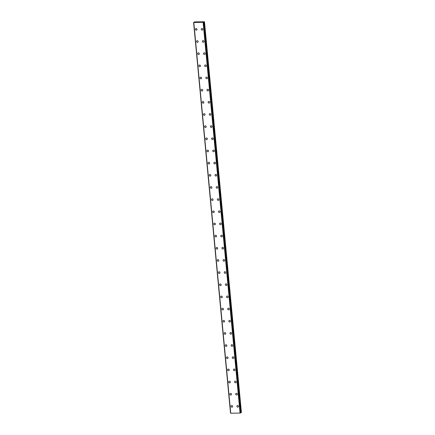 <?xml version="1.0" encoding="UTF-8"?>
<svg xmlns="http://www.w3.org/2000/svg" width="435" height="435" viewBox="0 0 435 435"><rect width="100%" height="100%" fill="white"/><g stroke="black" fill="none" stroke-linecap="round" stroke-linejoin="round"><path stroke-width="0.65" d="M232.312 407.1A0.859 0.783 56.5 0 1 231.034 406.399A0.859 0.783 56.5 0 1 232.17 405.654A0.859 0.783 56.5 0 1 232.312 407.1A0.859 0.783 56.5 0 1 231.039 406.399A0.859 0.783 56.5 0 1 231.366 405.67M231.164 394.942A0.859 0.783 56.5 0 1 229.887 394.235A0.859 0.783 56.5 0 1 231.018 393.496A0.859 0.783 56.5 0 1 231.164 394.942A0.859 0.783 56.5 0 1 229.887 394.235A0.859 0.783 56.5 0 1 230.213 393.506M230.012 382.778A0.859 0.783 56.5 0 1 228.739 382.071A0.859 0.783 56.5 0 1 229.87 381.332A0.859 0.783 56.5 0 1 230.012 382.778A0.859 0.783 56.5 0 1 228.739 382.071A0.859 0.783 56.5 0 1 229.066 381.348M228.864 370.615A0.859 0.783 56.5 0 1 227.587 369.913A0.859 0.783 56.5 0 1 228.723 369.168A0.859 0.783 56.5 0 1 228.864 370.615A0.859 0.783 56.5 0 1 227.587 369.913A0.859 0.783 56.5 0 1 227.918 369.185M227.717 358.456A0.859 0.783 56.5 0 1 226.439 357.749A0.859 0.783 56.5 0 1 227.57 357.01A0.859 0.783 56.5 0 1 227.717 358.456A0.859 0.783 56.5 0 1 226.439 357.749A0.859 0.783 56.5 0 1 226.766 357.021M226.564 346.293A0.859 0.783 56.5 0 1 225.286 345.586A0.859 0.783 56.5 0 1 226.423 344.846A0.859 0.783 56.5 0 1 226.564 346.293A0.859 0.783 56.5 0 1 225.286 345.586A0.859 0.783 56.5 0 1 225.618 344.863M225.417 334.129A0.859 0.783 56.5 0 1 224.139 333.428A0.859 0.783 56.5 0 1 225.27 332.683A0.859 0.783 56.5 0 1 225.417 334.129A0.859 0.783 56.5 0 1 224.139 333.428A0.859 0.783 56.5 0 1 224.465 332.699M224.264 321.971A0.859 0.783 56.5 0 1 222.986 321.264A0.859 0.783 56.5 0 1 224.123 320.524A0.859 0.783 56.5 0 1 224.264 321.971A0.859 0.783 56.5 0 1 222.992 321.264A0.859 0.783 56.5 0 1 223.318 320.535M223.117 309.807A0.859 0.783 56.5 0 1 221.839 309.1A0.859 0.783 56.5 0 1 222.97 308.361A0.859 0.783 56.5 0 1 223.117 309.807A0.859 0.783 56.5 0 1 221.839 309.1A0.859 0.783 56.5 0 1 222.165 308.377M221.964 297.643A0.859 0.783 56.5 0 1 220.692 296.942A0.859 0.783 56.5 0 1 221.823 296.197A0.859 0.783 56.5 0 1 221.964 297.643A0.859 0.783 56.5 0 1 220.692 296.942A0.859 0.783 56.5 0 1 221.018 296.213M220.817 285.485A0.859 0.783 56.5 0 1 219.539 284.778A0.859 0.783 56.5 0 1 220.675 284.039A0.859 0.783 56.5 0 1 220.817 285.485A0.859 0.783 56.5 0 1 219.539 284.778A0.859 0.783 56.5 0 1 219.871 284.05M219.67 273.321A0.859 0.783 56.5 0 1 218.392 272.614A0.859 0.783 56.5 0 1 219.523 271.875A0.859 0.783 56.5 0 1 219.67 273.321A0.859 0.783 56.5 0 1 218.392 272.614A0.859 0.783 56.5 0 1 218.718 271.891M218.517 261.158A0.859 0.783 56.5 0 1 217.239 260.456A0.859 0.783 56.5 0 1 218.375 259.711A0.859 0.783 56.5 0 1 218.517 261.158A0.859 0.783 56.5 0 1 217.239 260.456A0.859 0.783 56.5 0 1 217.571 259.728M217.369 248.999A0.859 0.783 56.5 0 1 216.092 248.293A0.859 0.783 56.5 0 1 217.223 247.553A0.859 0.783 56.5 0 1 217.369 248.999A0.859 0.783 56.5 0 1 216.092 248.293A0.859 0.783 56.5 0 1 216.418 247.564M216.217 236.836A0.859 0.783 56.5 0 1 214.939 236.129A0.859 0.783 56.5 0 1 216.075 235.389A0.859 0.783 56.5 0 1 216.217 236.836A0.859 0.783 56.5 0 1 214.944 236.129A0.859 0.783 56.5 0 1 215.271 235.406M215.069 224.672A0.859 0.783 56.5 0 1 213.792 223.971A0.859 0.783 56.5 0 1 214.923 223.226A0.859 0.783 56.5 0 1 215.069 224.672A0.859 0.783 56.5 0 1 213.792 223.971A0.859 0.783 56.5 0 1 214.118 223.242M213.917 212.514A0.859 0.783 56.5 0 1 212.644 211.807A0.859 0.783 56.5 0 1 213.775 211.067A0.859 0.783 56.5 0 1 213.917 212.514A0.859 0.783 56.5 0 1 212.644 211.807A0.859 0.783 56.5 0 1 212.971 211.084M212.769 200.35A0.859 0.783 56.5 0 1 211.492 199.643A0.859 0.783 56.5 0 1 212.628 198.904A0.859 0.783 56.5 0 1 212.769 200.35A0.859 0.783 56.5 0 1 211.492 199.643A0.859 0.783 56.5 0 1 211.823 198.92M211.622 188.186A0.859 0.783 56.5 0 1 210.344 187.485A0.859 0.783 56.5 0 1 211.475 186.74A0.859 0.783 56.5 0 1 211.622 188.186A0.859 0.783 56.5 0 1 210.344 187.485A0.859 0.783 56.5 0 1 210.67 186.756M210.469 176.028A0.859 0.783 56.5 0 1 209.191 175.321A0.859 0.783 56.5 0 1 210.328 174.582A0.859 0.783 56.5 0 1 210.469 176.028A0.859 0.783 56.5 0 1 209.191 175.321A0.859 0.783 56.5 0 1 209.523 174.598M209.322 163.864A0.859 0.783 56.5 0 1 208.044 163.163A0.859 0.783 56.5 0 1 209.175 162.418A0.859 0.783 56.5 0 1 209.322 163.864A0.859 0.783 56.5 0 1 208.044 163.158A0.859 0.783 56.5 0 1 208.37 162.434M208.169 151.706A0.859 0.783 56.5 0 1 206.891 150.999A0.859 0.783 56.5 0 1 208.028 150.254A0.859 0.783 56.5 0 1 208.169 151.706A0.859 0.783 56.5 0 1 206.897 150.999A0.859 0.783 56.5 0 1 207.223 150.271M207.022 139.543A0.859 0.783 56.5 0 1 205.744 138.836A0.859 0.783 56.5 0 1 206.875 138.096A0.859 0.783 56.5 0 1 207.022 139.543A0.859 0.783 56.5 0 1 205.744 138.836A0.859 0.783 56.5 0 1 206.07 138.112M205.869 127.379A0.859 0.783 56.5 0 1 204.597 126.677A0.859 0.783 56.5 0 1 205.728 125.932A0.859 0.783 56.5 0 1 205.869 127.379A0.859 0.783 56.5 0 1 204.597 126.672A0.859 0.783 56.5 0 1 204.923 125.949M204.722 115.221A0.859 0.783 56.5 0 1 203.444 114.514A0.859 0.783 56.5 0 1 204.581 113.774A0.859 0.783 56.5 0 1 204.722 115.221A0.859 0.783 56.5 0 1 203.444 114.514A0.859 0.783 56.5 0 1 203.776 113.785M203.575 103.057A0.859 0.783 56.5 0 1 202.297 102.35A0.859 0.783 56.5 0 1 203.428 101.611A0.859 0.783 56.5 0 1 203.575 103.057A0.859 0.783 56.5 0 1 202.297 102.35A0.859 0.783 56.5 0 1 202.623 101.627M202.422 90.893A0.859 0.783 56.5 0 1 201.144 90.192A0.859 0.783 56.5 0 1 202.28 89.447A0.859 0.783 56.5 0 1 202.422 90.893A0.859 0.783 56.5 0 1 201.144 90.192A0.859 0.783 56.5 0 1 201.476 89.463M201.274 78.735A0.859 0.783 56.5 0 1 199.997 78.028A0.859 0.783 56.5 0 1 201.128 77.289A0.859 0.783 56.5 0 1 201.274 78.735A0.859 0.783 56.5 0 1 199.997 78.028A0.859 0.783 56.5 0 1 200.323 77.299M200.122 66.571A0.859 0.783 56.5 0 1 198.844 65.864A0.859 0.783 56.5 0 1 199.98 65.125A0.859 0.783 56.5 0 1 200.122 66.571A0.859 0.783 56.5 0 1 198.849 65.864A0.859 0.783 56.5 0 1 199.176 65.141M198.974 54.408A0.859 0.783 56.5 0 1 197.697 53.706A0.859 0.783 56.5 0 1 198.828 52.961A0.859 0.783 56.5 0 1 198.974 54.408A0.859 0.783 56.5 0 1 197.697 53.706A0.859 0.783 56.5 0 1 198.023 52.978M197.822 42.249A0.859 0.783 56.5 0 1 196.549 41.542A0.859 0.783 56.5 0 1 197.68 40.803A0.859 0.783 56.5 0 1 197.822 42.249A0.859 0.783 56.5 0 1 196.549 41.542A0.859 0.783 56.5 0 1 196.876 40.814M196.674 30.086A0.859 0.783 56.5 0 1 195.397 29.379A0.859 0.783 56.5 0 1 196.533 28.639A0.859 0.783 56.5 0 1 196.674 30.086A0.859 0.783 56.5 0 1 195.397 29.379A0.859 0.783 56.5 0 1 195.728 28.656M238.152 407.024A0.859 0.783 56.5 0 1 236.874 406.317A0.859 0.783 56.5 0 1 238.005 405.578A0.859 0.783 56.5 0 1 238.152 407.024A0.859 0.783 56.5 0 1 236.874 406.317A0.859 0.783 56.5 0 1 237.2 405.594M236.999 394.86A0.859 0.783 56.5 0 1 235.726 394.159A0.859 0.783 56.5 0 1 236.857 393.414A0.859 0.783 56.5 0 1 236.999 394.86A0.859 0.783 56.5 0 1 235.726 394.159A0.859 0.783 56.5 0 1 236.053 393.43M235.852 382.702A0.859 0.783 56.5 0 1 234.574 381.995A0.859 0.783 56.5 0 1 235.71 381.256A0.859 0.783 56.5 0 1 235.852 382.702A0.859 0.783 56.5 0 1 234.574 381.995A0.859 0.783 56.5 0 1 234.905 381.267M234.704 370.538A0.859 0.783 56.5 0 1 233.426 369.832A0.859 0.783 56.5 0 1 234.557 369.092A0.859 0.783 56.5 0 1 234.704 370.538A0.859 0.783 56.5 0 1 233.426 369.832A0.859 0.783 56.5 0 1 233.753 369.108M233.551 358.375A0.859 0.783 56.5 0 1 232.274 357.673A0.859 0.783 56.5 0 1 233.41 356.928A0.859 0.783 56.5 0 1 233.551 358.375A0.859 0.783 56.5 0 1 232.274 357.673A0.859 0.783 56.5 0 1 232.605 356.945M232.404 346.216A0.859 0.783 56.5 0 1 231.126 345.51A0.859 0.783 56.5 0 1 232.257 344.77A0.859 0.783 56.5 0 1 232.404 346.216A0.859 0.783 56.5 0 1 231.126 345.51A0.859 0.783 56.5 0 1 231.453 344.781M231.251 334.053A0.859 0.783 56.5 0 1 229.974 333.346A0.859 0.783 56.5 0 1 231.11 332.606A0.859 0.783 56.5 0 1 231.251 334.053A0.859 0.783 56.5 0 1 229.979 333.346A0.859 0.783 56.5 0 1 230.305 332.623M230.104 321.889A0.859 0.783 56.5 0 1 228.826 321.188A0.859 0.783 56.5 0 1 229.957 320.443A0.859 0.783 56.5 0 1 230.104 321.889A0.859 0.783 56.5 0 1 228.826 321.188A0.859 0.783 56.5 0 1 229.153 320.459M228.951 309.731A0.859 0.783 56.5 0 1 227.679 309.024A0.859 0.783 56.5 0 1 228.81 308.284A0.859 0.783 56.5 0 1 228.951 309.731A0.859 0.783 56.5 0 1 227.679 309.024A0.859 0.783 56.5 0 1 228.005 308.295M227.804 297.567A0.859 0.783 56.5 0 1 226.526 296.86A0.859 0.783 56.5 0 1 227.663 296.121A0.859 0.783 56.5 0 1 227.804 297.567A0.859 0.783 56.5 0 1 226.526 296.86A0.859 0.783 56.5 0 1 226.858 296.137M226.657 285.403A0.859 0.783 56.5 0 1 225.379 284.702A0.859 0.783 56.5 0 1 226.51 283.957A0.859 0.783 56.5 0 1 226.657 285.403A0.859 0.783 56.5 0 1 225.379 284.702A0.859 0.783 56.5 0 1 225.705 283.973M225.504 273.245A0.859 0.783 56.5 0 1 224.226 272.538A0.859 0.783 56.5 0 1 225.363 271.799A0.859 0.783 56.5 0 1 225.504 273.245A0.859 0.783 56.5 0 1 224.226 272.538A0.859 0.783 56.5 0 1 224.558 271.81M224.357 261.082A0.859 0.783 56.5 0 1 223.079 260.375A0.859 0.783 56.5 0 1 224.21 259.635A0.859 0.783 56.5 0 1 224.357 261.082A0.859 0.783 56.5 0 1 223.079 260.375A0.859 0.783 56.5 0 1 223.405 259.651M223.204 248.918A0.859 0.783 56.5 0 1 221.926 248.216A0.859 0.783 56.5 0 1 223.063 247.471A0.859 0.783 56.5 0 1 223.204 248.918A0.859 0.783 56.5 0 1 221.932 248.216A0.859 0.783 56.5 0 1 222.258 247.488M222.057 236.76A0.859 0.783 56.5 0 1 220.779 236.053A0.859 0.783 56.5 0 1 221.91 235.313A0.859 0.783 56.5 0 1 222.057 236.76A0.859 0.783 56.5 0 1 220.779 236.053A0.859 0.783 56.5 0 1 221.105 235.33M220.909 224.596A0.859 0.783 56.5 0 1 219.631 223.889A0.859 0.783 56.5 0 1 220.762 223.15A0.859 0.783 56.5 0 1 220.909 224.596A0.859 0.783 56.5 0 1 219.631 223.889A0.859 0.783 56.5 0 1 219.958 223.166M219.757 212.432A0.859 0.783 56.5 0 1 218.479 211.731A0.859 0.783 56.5 0 1 219.615 210.986A0.859 0.783 56.5 0 1 219.757 212.432A0.859 0.783 56.5 0 1 218.479 211.731A0.859 0.783 56.5 0 1 218.81 211.002M218.609 200.274A0.859 0.783 56.5 0 1 217.331 199.567A0.859 0.783 56.5 0 1 218.462 198.828A0.859 0.783 56.5 0 1 218.609 200.274A0.859 0.783 56.5 0 1 217.331 199.567A0.859 0.783 56.5 0 1 217.658 198.844M217.456 188.11A0.859 0.783 56.5 0 1 216.179 187.409A0.859 0.783 56.5 0 1 217.315 186.664A0.859 0.783 56.5 0 1 217.456 188.11A0.859 0.783 56.5 0 1 216.179 187.403A0.859 0.783 56.5 0 1 216.51 186.68M216.309 175.952A0.859 0.783 56.5 0 1 215.031 175.245A0.859 0.783 56.5 0 1 216.162 174.5A0.859 0.783 56.5 0 1 216.309 175.952A0.859 0.783 56.5 0 1 215.031 175.245A0.859 0.783 56.5 0 1 215.358 174.517M215.156 163.788A0.859 0.783 56.5 0 1 213.884 163.082A0.859 0.783 56.5 0 1 215.015 162.342A0.859 0.783 56.5 0 1 215.156 163.788A0.859 0.783 56.5 0 1 213.884 163.082A0.859 0.783 56.5 0 1 214.21 162.358M214.009 151.625A0.859 0.783 56.5 0 1 212.731 150.923A0.859 0.783 56.5 0 1 213.862 150.178A0.859 0.783 56.5 0 1 214.009 151.625A0.859 0.783 56.5 0 1 212.731 150.918A0.859 0.783 56.5 0 1 213.058 150.195M212.862 139.466A0.859 0.783 56.5 0 1 211.584 138.76A0.859 0.783 56.5 0 1 212.715 138.02A0.859 0.783 56.5 0 1 212.862 139.466A0.859 0.783 56.5 0 1 211.584 138.76A0.859 0.783 56.5 0 1 211.91 138.031M211.709 127.303A0.859 0.783 56.5 0 1 210.431 126.596A0.859 0.783 56.5 0 1 211.568 125.856A0.859 0.783 56.5 0 1 211.709 127.303A0.859 0.783 56.5 0 1 210.431 126.596A0.859 0.783 56.5 0 1 210.763 125.873M210.562 115.139A0.859 0.783 56.5 0 1 209.284 114.438A0.859 0.783 56.5 0 1 210.415 113.693A0.859 0.783 56.5 0 1 210.562 115.139A0.859 0.783 56.5 0 1 209.284 114.438A0.859 0.783 56.5 0 1 209.61 113.709M209.409 102.981A0.859 0.783 56.5 0 1 208.131 102.274A0.859 0.783 56.5 0 1 209.268 101.534A0.859 0.783 56.5 0 1 209.409 102.981A0.859 0.783 56.5 0 1 208.131 102.274A0.859 0.783 56.5 0 1 208.463 101.545M208.262 90.817A0.859 0.783 56.5 0 1 206.984 90.11A0.859 0.783 56.5 0 1 208.115 89.371A0.859 0.783 56.5 0 1 208.262 90.817A0.859 0.783 56.5 0 1 206.984 90.11A0.859 0.783 56.5 0 1 207.31 89.387M207.109 78.653A0.859 0.783 56.5 0 1 205.837 77.952A0.859 0.783 56.5 0 1 206.968 77.207A0.859 0.783 56.5 0 1 207.109 78.653A0.859 0.783 56.5 0 1 205.837 77.952A0.859 0.783 56.5 0 1 206.163 77.223M205.962 66.495A0.859 0.783 56.5 0 1 204.684 65.788A0.859 0.783 56.5 0 1 205.815 65.049A0.859 0.783 56.5 0 1 205.962 66.495A0.859 0.783 56.5 0 1 204.684 65.788A0.859 0.783 56.5 0 1 205.01 65.06M204.814 54.331A0.859 0.783 56.5 0 1 203.536 53.625A0.859 0.783 56.5 0 1 204.667 52.885A0.859 0.783 56.5 0 1 204.814 54.331A0.859 0.783 56.5 0 1 203.536 53.625A0.859 0.783 56.5 0 1 203.863 52.901M203.662 42.168A0.859 0.783 56.5 0 1 202.384 41.466A0.859 0.783 56.5 0 1 203.52 40.721A0.859 0.783 56.5 0 1 203.662 42.168A0.859 0.783 56.5 0 1 202.384 41.466A0.859 0.783 56.5 0 1 202.715 40.738M202.514 30.01A0.859 0.783 56.5 0 1 201.236 29.303A0.859 0.783 56.5 0 1 202.367 28.563A0.859 0.783 56.5 0 1 202.514 30.01A0.859 0.783 56.5 0 1 201.236 29.303A0.859 0.783 56.5 0 1 201.563 28.574M199.268 22.207L198.985 22.212L199.268 22.207M199.437 22.093L199.159 22.093M199.486 22.082L198.974 22.218M198.806 22.19L198.48 22.201M198.898 22.098L198.518 22.196M198.985 22.087L198.616 22.093M203.613 22.332L193.586 22.462L194.57 21.88L204.483 21.777L203.613 22.332L240.718 412.935M193.586 22.462L230.691 413.196M240.696 412.668L241.414 412.472L204.483 21.777M230.702 413.234L193.771 22.538L230.697 413.234L240.544 413.032M193.809 22.555L230.74 413.25M203.134 22.43L240.066 413.125M203.248 22.402L240.18 413.103M230.539 413.163L193.608 22.468L230.523 413.158M203.227 22.408L240.158 413.109M203.656 22.321L240.593 413.022M204.276 21.87L241.207 412.57M204.396 21.832L241.327 412.532M193.765 22.533L230.697 413.234"/></g></svg>
